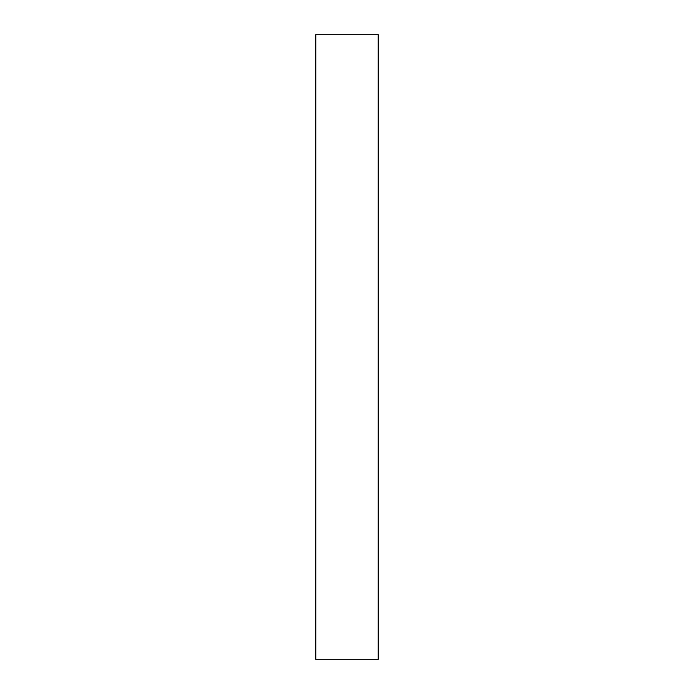 <?xml version="1.0" encoding="UTF-8"?>
<svg xmlns="http://www.w3.org/2000/svg" width="694" height="694" viewBox="0 0 694 694"><rect width="100%" height="100%" fill="white"/><g stroke="black" fill="none" stroke-linecap="round" stroke-linejoin="round"><path stroke-width="1.04" d="M378.23 347L378.23 659.3L315.77 659.3L315.77 34.7L378.23 34.7L378.23 347"/></g></svg>
